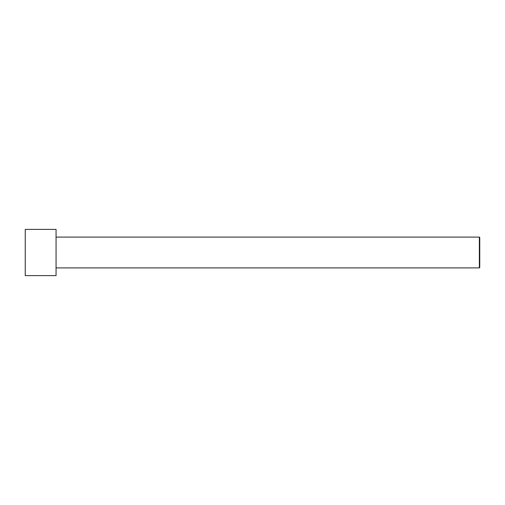 <?xml version="1.0" encoding="UTF-8"?>
<svg xmlns="http://www.w3.org/2000/svg" width="505" height="505" viewBox="0 0 505 505"><rect width="100%" height="100%" fill="white"/><g stroke="black" fill="none" stroke-linecap="round" stroke-linejoin="round"><path stroke-width="0.76" d="M25.25 275.61L25.25 229.39L56.061 229.39L56.061 275.61L25.25 275.61M56.061 267.909L479.365 267.909L479.365 237.091L479.75 237.476L479.75 267.524L479.365 267.909M56.061 237.091L479.365 237.091"/></g></svg>

